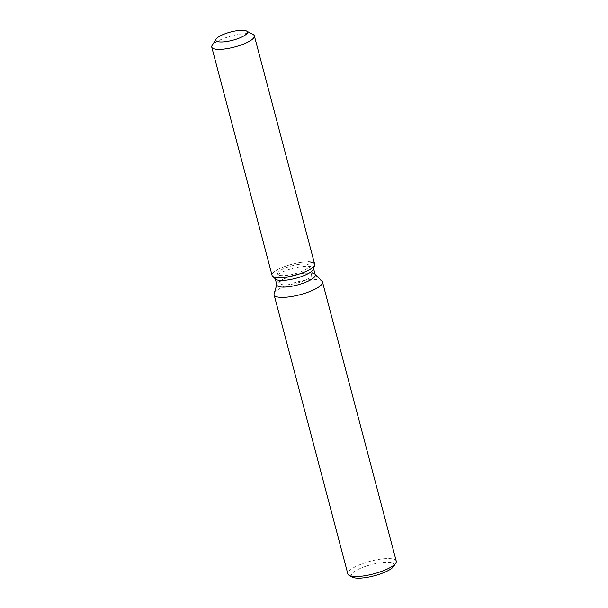 <?xml version="1.0" encoding="UTF-8"?>
<svg xmlns="http://www.w3.org/2000/svg" width="608" height="608" viewBox="0 0 608 608"><rect width="100%" height="100%" fill="white"/><g stroke="black" fill="none" stroke-linecap="round" stroke-linejoin="round"><path stroke-width="0.46" stroke-dasharray="3.04 2.28" d="M298.665 264.374A16.31 4.248 -14.8 0 0 277.613 273.965A16.31 4.248 -14.8 0 0 288.086 275.226A16.31 4.248 -14.8 0 0 309.145 265.635A16.31 4.248 -14.8 0 0 298.665 264.374M311.562 275.576L313.454 269.131A19.828 5.168 -14.8 0 0 313.485 268.295A19.828 5.168 -14.8 0 0 300.747 266.76A19.828 5.168 -14.8 0 0 275.15 278.426A19.828 5.168 -14.8 0 0 275.591 279.14L280.417 283.799A16.31 4.248 -14.8 0 0 290.525 284.476A16.31 4.248 -14.8 0 0 311.562 275.576A16.31 4.248 -14.8 0 0 311.585 274.884A16.31 4.248 -14.8 0 0 301.112 273.623A16.31 4.248 -14.8 0 0 280.052 283.214A16.31 4.248 -14.8 0 0 280.417 283.799M308.157 261.904A22.025 5.738 -14.8 0 0 300.527 262.466A22.025 5.738 -14.8 0 0 279.186 268.85A22.025 5.738 -14.8 0 0 272.566 276.222M315.24 274.945A19.828 5.168 -14.8 0 0 314.8 274.223A19.828 5.168 -14.8 0 0 302.503 273.41A19.828 5.168 -14.8 0 0 276.936 284.232A19.828 5.168 -14.8 0 0 276.906 285.068M321.944 281.124A25.034 6.521 -14.8 0 0 306.417 280.09A25.034 6.521 -14.8 0 0 274.132 293.755M396.249 561.154A25.034 6.521 -14.8 0 0 380.167 559.216A25.034 6.521 -14.8 0 0 347.844 573.944M393.786 566.276A22.169 5.776 -14.8 0 0 379.947 562.841A22.169 5.776 -14.8 0 0 357.557 569.734A22.169 5.776 -14.8 0 0 352.511 577.182M314.67 264.168A22.025 5.738 -14.8 0 0 300.527 262.466A22.025 5.738 -14.8 0 0 272.08 275.424M253.164 34.557A22.025 5.738 -14.8 0 0 240.198 34.147A22.025 5.738 -14.8 0 0 212.146 45.395M280.052 283.214L277.613 273.965M275.15 278.426L275.249 278.814M276.936 284.232L276.8 284.681M313.485 268.295L313.591 268.683M311.585 274.884L309.145 265.635"/><path stroke-width="0.91" d="M236.93 30.712A16.31 4.248 -14.8 0 0 215.87 40.303A16.31 4.248 -14.8 0 0 226.351 41.564A16.31 4.248 -14.8 0 0 247.403 31.973A16.31 4.248 -14.8 0 0 236.93 30.712A16.31 4.248 -14.8 0 0 216.167 39.041A16.31 4.248 -14.8 0 0 215.87 40.303A16.31 4.248 -14.8 0 0 226.351 41.564A16.31 4.248 -14.8 0 0 247.403 31.973A16.31 4.248 -14.8 0 0 246.529 31.016A16.31 4.248 -14.8 0 0 236.93 30.712M216.167 39.041L212.146 45.395A22.025 5.738 -14.8 0 0 211.751 47.105L272.08 275.424A22.025 5.738 -14.8 0 0 272.566 276.222L275.591 279.14A19.828 5.168 -14.8 0 0 287.88 279.961A19.828 5.168 -14.8 0 0 313.454 269.131L314.64 265.103A22.025 5.738 -14.8 0 0 308.157 261.904M275.591 279.14L272.566 276.222A22.025 5.738 -14.8 0 0 286.231 277.126A22.025 5.738 -14.8 0 0 314.64 265.103A22.025 5.738 -14.8 0 0 314.67 264.168L254.349 35.849A22.025 5.738 -14.8 0 0 253.164 34.557L246.529 31.016M275.249 278.814L276.906 285.068A19.828 5.168 -14.8 0 0 289.636 286.604A19.828 5.168 -14.8 0 0 315.24 274.945L313.591 268.683M276.8 284.681L274.132 293.755A25.034 6.521 -14.8 0 0 274.094 294.819A25.034 6.521 -14.8 0 0 290.176 296.757A25.034 6.521 -14.8 0 0 322.498 282.028A25.034 6.521 -14.8 0 0 321.944 281.124L315.134 274.55M274.094 294.819L347.844 573.944A25.034 6.521 -14.8 0 0 349.19 575.411A25.034 6.521 -14.8 0 0 363.926 575.882A25.034 6.521 -14.8 0 0 395.8 563.092A25.034 6.521 -14.8 0 0 396.249 561.154L322.498 282.028M349.19 575.411L352.511 577.182A22.169 5.776 -14.8 0 0 365.56 577.6A22.169 5.776 -14.8 0 0 393.786 566.276L395.8 563.092M272.566 276.222A22.025 5.738 -14.8 0 0 286.231 277.126A22.025 5.738 -14.8 0 0 314.64 265.103L313.454 269.131M211.751 47.105A22.025 5.738 -14.8 0 0 225.902 48.807A22.025 5.738 -14.8 0 0 254.349 35.849"/></g></svg>
